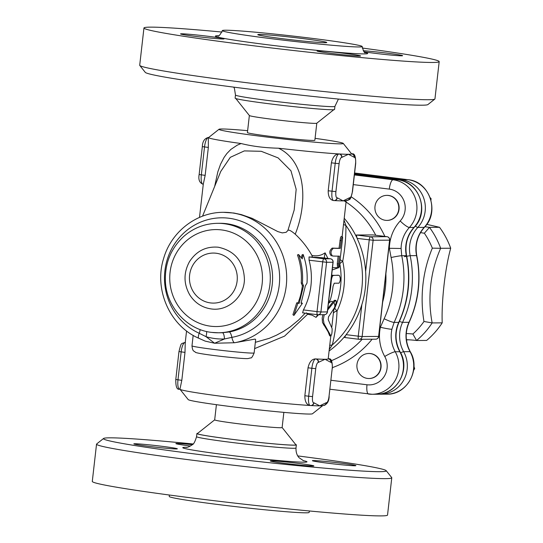 <?xml version="1.0" encoding="UTF-8"?>
<svg xmlns="http://www.w3.org/2000/svg" width="543" height="543" viewBox="0 0 543 543"><rect width="100%" height="100%" fill="white"/><g stroke="black" fill="none" stroke-linecap="round" stroke-linejoin="round"><path stroke-width="0.81" d="M302.431 38.519A34.718 1.269 -173.5 0 1 326.777 42.524A34.718 1.269 -173.5 0 1 292.134 39.856A34.718 1.269 -173.5 0 1 257.782 34.657A34.718 1.269 -173.5 0 1 302.431 38.519M283.853 412.375L282.122 427.538A33.938 1.242 -173.5 0 1 238.479 423.764A33.938 1.242 -173.5 0 1 214.682 419.854L197.414 433.552A49.576 1.819 6.5 0 0 232.139 439.328A49.576 1.819 6.5 0 0 295.867 444.771L282.122 427.517M197.693 433.334A50.044 1.833 6.5 0 0 196.912 433.565A50.044 1.833 6.5 0 0 232.004 439.328A50.044 1.833 6.5 0 0 296.356 444.893A50.044 1.833 6.5 0 0 295.643 444.493M297.761 455.91A142.32 5.213 -173.5 0 1 386.195 470.666A142.32 5.213 -173.5 0 1 203.258 455.041A142.32 5.213 -173.5 0 1 103.577 438.466A142.32 5.213 -173.5 0 1 193.064 443.977M134.8 443.746A21.896 0.801 -173.5 0 1 158.875 445.925A21.896 0.801 -173.5 0 1 177.344 448.83A21.896 0.801 -173.5 0 1 155.495 447.147A21.896 0.801 -173.5 0 1 133.836 443.875A21.896 0.801 -173.5 0 1 134.8 443.746M285.706 463.491A21.896 0.801 -173.5 0 1 270.353 460.966A21.896 0.801 -173.5 0 1 292.202 462.65A21.896 0.801 -173.5 0 1 313.861 465.921A21.896 0.801 -173.5 0 1 285.706 463.491M354.932 465.765A21.896 0.801 -173.5 0 1 330.857 463.586A21.896 0.801 -173.5 0 1 312.388 460.681A21.896 0.801 -173.5 0 1 334.23 462.365A21.896 0.801 -173.5 0 1 355.896 465.636A21.896 0.801 -173.5 0 1 354.932 465.765M190.423 446.007A21.896 0.801 -173.5 0 1 175.864 443.59A21.896 0.801 -173.5 0 1 192.31 444.676M103.577 438.466L96.661 443.964A148.578 5.444 6.5 0 0 96.539 444.147A148.578 5.444 6.5 0 0 200.72 461.265A148.578 5.444 6.5 0 0 391.774 477.786A148.578 5.444 6.5 0 0 391.7 477.575L386.195 470.666M96.539 444.147L92.29 481.417A148.578 5.444 6.5 0 0 196.471 498.528A148.578 5.444 6.5 0 0 387.532 515.056L391.774 477.786M169.267 495.012L169.28 496.478A70.38 2.579 6.5 0 0 218.625 504.59A70.38 2.579 6.5 0 0 309.13 512.416L309.469 510.983M375.661 339.185A3.129 3.129 0 0 0 378.743 336.416L378.607 336.429A3.129 2.993 89.6 0 1 375.661 339.185L359.201 339.3A3.129 3.129 0 0 1 358.787 339.273A3.129 0.91 97.1 0 0 358.821 339.273A3.129 2.993 -90.4 0 0 362.147 336.545L358.265 336.178A3.129 0.91 97.1 0 0 358.787 339.273L344.642 337.502L346.129 334.658A89.14 85.251 89.6 0 0 361.869 304.535C365.174 294.123 366.423 283.127 365.629 271.541A89.14 85.251 89.6 0 0 357.097 238.384L356.357 235.017L372.892 234.915M235.838 98.548L249.38 115.544A33.938 1.242 6.5 0 0 282.937 120.573A33.938 1.242 6.5 0 0 316.773 123.227L333.789 109.706M334.929 106.367L334.576 109.476A50.044 1.833 -173.5 0 1 284.641 105.634A50.044 1.833 -173.5 0 1 235.126 98.147L235.479 95.039A50.044 1.833 6.5 0 0 284.98 102.525A50.044 1.833 6.5 0 0 334.929 106.374L338.425 99.057M316.8 123.207L314.852 140.264A33.938 1.242 -173.5 0 1 280.996 137.657A33.938 1.242 -173.5 0 1 247.418 132.58L249.359 115.523M139.782 65.459L145.286 72.375A142.32 5.213 6.5 0 0 286.025 93.464A142.32 5.213 6.5 0 0 427.904 104.575L434.828 99.077A148.578 5.444 -173.5 0 1 286.711 87.477A148.578 5.444 -173.5 0 1 139.782 65.459A148.578 5.444 -173.5 0 1 139.707 65.248L143.949 27.985A148.578 5.444 -173.5 0 1 222.012 32.057M362.215 48.028A148.578 5.444 -173.5 0 1 439.192 61.624L434.95 98.887A148.578 5.444 -173.5 0 1 434.828 99.077M439.192 61.624A148.578 5.444 -173.5 0 1 290.96 50.214A148.578 5.444 -173.5 0 1 143.949 27.985M312.856 38.451A70.38 2.579 -173.5 0 1 362.208 46.555A70.38 2.579 -173.5 0 1 291.964 41.153A70.38 2.579 -173.5 0 1 222.358 30.625A70.38 2.579 -173.5 0 1 312.856 38.451M181.505 33.795A21.896 0.801 -173.5 0 1 205.58 35.974A21.896 0.801 -173.5 0 1 224.055 38.879A21.896 0.801 -173.5 0 1 223.092 39.001A21.896 0.801 -173.5 0 1 199.016 36.822A21.896 0.801 -173.5 0 1 180.541 33.917A21.896 0.801 -173.5 0 1 181.505 33.795M332.411 53.533A21.896 0.801 -173.5 0 1 317.064 51.015A21.896 0.801 -173.5 0 1 345.219 53.445A21.896 0.801 -173.5 0 1 360.572 55.97A21.896 0.801 -173.5 0 1 332.411 53.533M363.247 50.73A21.896 0.801 -173.5 0 1 387.614 53.207A21.896 0.801 -173.5 0 1 402.601 55.685A21.896 0.801 -173.5 0 1 401.637 55.807A21.896 0.801 -173.5 0 1 385.211 54.49A21.896 0.801 -173.5 0 1 364.238 51.836M329.262 349.543L332.282 344.941A9.387 5.892 18.1 0 0 329.71 345.565M339.769 263.715L342.728 261.163C345.009 248.694 346.061 236.782 345.898 225.426A87.471 83.649 89.6 0 1 332.282 344.941C334.922 334.569 336.511 323.275 337.047 311.044A9.387 3.916 5.7 0 0 333.321 313.589L331.8 327.225M340.285 259.656A9.387 3.285 -172.8 0 0 342.728 261.163A75.185 71.9 -90.4 0 1 337.047 311.044L334.692 308.309A9.387 7.697 2.4 0 0 333.538 311.139L333.321 313.589M333.592 309.714L333.538 311.139M339.803 263.878A73.509 70.291 89.6 0 1 334.692 308.309L334.664 307.25M328.42 303.442L330.728 301.521L331.956 301.297L332.805 301.969L334.549 300.279L335.9 300.422L333.952 302.193L334.956 305.94L336.056 303.191L336.321 301.528L335.9 300.422M324.232 314.696L323.343 319.494L324.008 323.608L330.748 335.655C331.664 335.465 332.126 333.124 332.133 328.644L328.196 319.623L328.508 316.847L334.529 307.65L334.956 305.94M327.938 258.461L325.094 252.855L324.3 257.307L324.789 258.068M332.228 269.98L338.622 267.692M324.3 257.307A73.509 70.291 89.6 0 1 324.497 258.034M317.587 314.716A3.129 2.993 -90.4 0 0 320.913 311.981L317.031 311.614A3.129 0.91 97.1 0 0 317.553 314.709A3.129 0.91 97.1 0 0 317.587 314.716A73.509 70.291 89.6 0 1 316.06 317.37L318.531 314.73M331.59 275.579L338.065 275.179M343.522 224.368A9.387 5.355 175.5 0 0 345.898 225.426L344.018 219.996M332.492 267.672L338.778 267.713L339.287 266.803L342.64 237.8L342.361 236.653L341.506 238.486L340.244 248.355L339.049 248.205L340.481 237.712L341.113 236.51L342.368 236.653M315.069 138.35A62.56 2.294 -173.5 0 1 343.257 143.413A62.56 2.294 -173.5 0 1 280.874 138.696A62.56 2.294 -173.5 0 1 219.033 129.261L208.655 137.501A71.941 2.634 6.5 0 0 208.593 137.596A71.941 2.634 6.5 0 0 208.593 137.63A71.941 2.634 6.5 0 0 241.126 143.528L237.257 145.151L230.836 149.44L226.865 153.533L224.069 157.443L220.56 164.224L217.818 171.907L214.655 186.439M208.349 147.411L204.521 146.936A9.387 2.722 -82.9 0 1 208.329 137.596L208.349 147.411L205.159 175.369L203.286 184.22L202.912 184.179A9.387 2.722 -82.9 0 1 201.338 174.887L204.521 146.936L202.329 146.576L199.145 174.527L205.159 175.369M328.203 190.769L335.913 191.618L339.097 163.667L335.214 163.3L332.024 191.251A9.387 2.722 97.1 0 0 333.606 200.543L333.436 200.516C329.934 199.838 328.189 196.593 328.203 190.769L331.386 162.819C332.683 157.117 335.133 154.151 338.744 153.927A71.941 2.634 6.5 0 0 339.28 153.961A71.941 2.634 6.5 0 0 348.389 154.293A71.941 2.634 6.5 0 0 351.552 153.879A71.941 2.634 6.5 0 0 351.552 153.845A71.941 2.634 6.5 0 0 351.518 153.778L343.257 143.413M346.753 200.482A3.129 2.993 -90.4 0 0 349.835 197.727L349.57 197.727A3.129 2.993 89.6 0 1 346.617 200.482L346.034 200.638A71.941 2.634 -173.5 0 1 343.081 200.876A71.941 2.634 -173.5 0 1 334.359 200.571A3.129 2.993 -90.4 0 0 337.298 197.815L337.033 197.815A6.258 1.812 -82.9 0 1 335.913 191.618M325.094 252.855L323.282 253.948C319.875 255.807 316.067 256.282 311.865 255.373C307.501 247.499 301.949 240.447 295.222 234.203C307.202 204.643 307.263 162.058 278.566 148.219A71.941 2.634 6.5 0 0 338.744 153.927L339.015 153.961A9.387 2.722 97.1 0 0 335.214 163.3L331.386 162.819M337.522 267.536L337.284 263.735L338.146 256.153M332.357 255.997L332.499 256.011A73.196 2.681 6.5 0 0 339.361 256.12L338.37 265.581L338.778 267.713M331.291 255.862C329.031 253.147 329.329 250.561 332.173 248.097A71.941 2.634 6.5 0 0 339.049 248.205M329.553 335.506L330.992 336.036L329.703 335.832L328.155 331.875L322.488 322.515L322.196 317.994L322.949 314.702M329.017 396.478A6.258 1.812 -82.9 0 1 326.479 402.702L326.214 402.709A3.129 2.993 89.6 0 1 323.268 405.465L322.678 405.614A71.941 2.634 -173.5 0 1 319.725 405.852A71.941 2.634 -173.5 0 1 311.003 405.546A3.129 2.993 -90.4 0 0 313.942 402.791L313.678 402.791A6.258 1.812 -82.9 0 1 312.558 396.594L308.675 396.227A9.387 2.722 97.1 0 0 310.25 405.519L310.087 405.492C306.578 404.813 304.833 401.569 304.847 395.745L308.03 367.794C309.327 362.093 311.777 359.127 315.395 358.903A71.941 2.634 6.5 0 0 315.931 358.937A71.941 2.634 6.5 0 0 325.033 359.269A71.941 2.634 6.5 0 0 328.196 358.862A71.941 2.634 6.5 0 0 328.196 358.855A3.129 2.993 89.6 0 1 330.816 362.33L331.081 362.33A6.258 1.812 -82.9 0 1 332.201 368.527L329.017 396.478L332.201 368.527M186.561 330.952L185.238 342.572A3.129 2.993 -90.4 0 0 184.864 342.552L184.6 342.552A3.129 2.993 89.6 0 1 184.973 342.579L185.238 342.572A71.941 2.634 6.5 0 0 185.244 342.613L184.993 352.393L181.81 380.344L179.937 389.195A71.941 2.634 -173.5 0 0 179.971 389.256A71.941 2.634 -173.5 0 0 231.04 397.524A71.941 2.634 -173.5 0 0 309.978 405.485M327.836 308.519L332.805 301.969M254.626 348.62L284.607 336.097L307.616 314.221L312.103 315.171L316.06 317.37M420.526 232.594A128.243 122.643 -90.4 0 0 424.355 233.232L429.465 227.361A121.992 116.657 89.6 0 1 424.965 226.702M424.355 233.232A75.07 71.791 89.6 0 1 432.33 248.151L440.651 248.294A81.328 77.771 -90.4 0 0 429.465 227.361L439.525 227.293L426.791 224.354M432.33 248.151A128.243 122.643 -90.4 0 0 423.974 321.476L432.147 322.922A121.992 116.657 89.6 0 1 440.651 248.294L450.71 248.226A81.328 77.771 -90.4 0 0 439.525 227.293M423.974 321.476A75.07 71.791 89.6 0 1 412.87 334.013L416.576 340.502A81.328 77.771 -90.4 0 0 432.147 322.922L442.206 322.854C441.405 301.053 445.117 268.262 450.71 248.226M406.422 339.714A121.992 116.657 89.6 0 1 416.576 340.502L426.635 340.434A81.328 77.771 -90.4 0 0 442.206 322.854M412.87 334.013A128.243 122.643 -90.4 0 0 406.286 333.531M406.449 339.945L408.404 339.796M356.975 364.516A12.509 11.966 89.6 0 1 368.772 353.493A12.509 11.966 89.6 0 1 380.819 365.921A12.509 11.966 89.6 0 1 368.941 378.512A12.509 11.966 89.6 0 1 356.975 364.516M368.907 353.493A12.509 11.966 89.6 0 1 369.043 353.493A12.509 11.966 89.6 0 1 381.098 365.921A12.509 11.966 89.6 0 1 369.213 378.512A12.509 11.966 89.6 0 1 369.077 378.512M413.603 370.353L414.669 368.636L413.942 366.403M413.82 368.643L414.669 368.636M385.455 220.309A12.509 11.966 89.6 0 1 374.928 207.182A12.509 11.966 89.6 0 1 386.786 195.378A12.509 11.966 89.6 0 1 398.834 207.806A12.509 11.966 89.6 0 1 386.955 220.397A12.509 11.966 89.6 0 1 385.455 220.309M386.921 195.378A12.509 11.966 89.6 0 1 387.064 195.371A12.509 11.966 89.6 0 1 399.112 207.806A12.509 11.966 89.6 0 1 387.234 220.397A12.509 11.966 89.6 0 1 387.091 220.397M430.966 200.211L431.027 198.487L430.199 197.761M430.45 198.494L431.027 198.487M302.247 258.862L303.137 254.484C306.415 263.728 307.698 273.265 306.999 283.093L305.37 285.849L301.046 303.286L302.417 303.279L293.912 315.435L297.842 303.306L299.213 303.299L303.537 285.862L302.424 283.12C303.123 273.292 301.84 263.762 298.569 254.518L302.247 258.862M301.426 257.85L302.017 254.925L303.137 254.484M293.912 315.435L292.921 314.73L296.736 302.831L298.107 302.824A65.689 62.818 -90.4 0 0 302.349 285.713L301.229 283.025A65.689 62.818 -90.4 0 0 297.449 254.952L298.569 254.518M301.229 283.025L302.424 283.12M302.349 285.713L303.537 285.862M298.107 302.824L299.213 303.299M296.736 302.831L297.842 303.306M301.229 302.804L302.417 303.279M333.952 302.193L327.667 310.033M328.434 303.299L330.368 299.695A74.758 71.493 -90.4 0 0 333.042 286.331L334.23 283.208L339.036 283.174C340.665 280.555 340.719 277.935 339.185 275.321L333.47 275.355C332.18 275.851 331.366 278.471 331.033 283.229A74.758 71.493 89.6 0 1 329.458 294.306M340.244 248.355A73.196 2.681 -173.5 0 1 333.382 248.253C330.558 250.717 330.259 253.303 332.499 256.011M278.566 148.219C264.706 147.879 252.224 146.318 241.126 143.528M202.532 216.189L220.791 171.384L230.293 157.334L244.33 150.9L261.251 151.3L278.111 157.884L290.967 170.807L296.166 189.331L294.184 210.012L287.905 230.436L286.181 232.289L282.272 232.906L277.819 231.589L252.19 218.367L241.343 214.607L233.904 213.032L223.438 212.327C196.546 212.089 171.099 231.854 163.599 258.59C153.771 289.371 169.796 325.875 198.731 338.235A6.258 1.677 -65.6 0 1 199.206 333.266L206.007 336.653A60.992 58.332 -90.4 0 0 224.476 338.968A6.258 1.826 87.5 0 0 222.399 332.723A54.741 52.345 89.6 0 1 220.587 332.771L218.306 332.784A54.741 52.345 -90.4 0 0 270.285 277.697A54.741 52.345 -90.4 0 0 217.567 223.316L219.881 223.295M295.222 234.203C291.157 230.755 288.713 229.499 287.905 230.436M198.731 338.235L205.166 341.113L214.621 343.244L234.583 342.742L255.142 339.09L255.658 339.558L254.138 352.93A31.277 1.147 -173.5 0 1 222.929 350.527A31.277 1.147 -173.5 0 1 191.984 345.85C192.684 352.183 194.075 350.676 195.27 352.129C194.957 352.543 199.885 353.941 222.284 356.52C236.293 358.088 244.859 358.774 247.988 358.577L250.601 357.905C251.355 358.421 252.536 356.765 254.138 352.93M305.207 313.162L298.833 319.827L290.003 327.09L283.453 331.413L276.652 335.119L269.335 338.316L255.346 342.314M303.415 309.91A65.689 62.818 -90.4 0 0 309.076 260.219L326.574 262.289A3.129 2.993 -90.4 0 0 323.961 258.807A3.129 0.91 97.1 0 0 322.691 261.923L317.031 311.614L303.415 309.91L302.627 312.843L317.553 314.709A3.129 3.129 0 0 0 317.96 314.736L324.368 314.689A3.129 3.129 0 0 0 327.449 311.92L327.314 311.933A3.129 2.993 89.6 0 1 324.368 314.689M309.076 260.219L309.028 256.941L321.904 257.708M311.865 255.373A65.689 62.818 89.6 0 1 312.388 256.92M391.883 329.282A9.387 0.611 -168.1 0 1 380.371 327.273A40.664 38.886 -90.4 0 0 384.749 356.493A9.387 1.364 -29.1 0 1 395.25 351.755A31.277 29.913 89.6 0 1 391.883 329.282L394.137 322.406A9.387 1.208 -155.2 0 1 384.132 318.748L380.371 327.273A95.398 91.231 -90.4 0 1 379.645 328.495M353.296 184.606L389.283 189.113A18.903 18.082 89.6 0 1 404.168 201.521A18.903 18.082 89.6 0 1 400.191 220.981A40.664 38.886 -90.4 0 0 389.372 248.3L401.087 248.477A31.277 29.913 89.6 0 1 409.408 227.463A28.29 27.055 -90.4 0 0 415.361 198.351A28.29 27.055 -90.4 0 0 393.091 179.781L397.659 179.747A6.258 1.812 -82.9 0 1 397.734 179.753L354.464 174.33L397.659 179.747A28.29 27.055 89.6 0 1 419.929 198.317A28.29 27.055 89.6 0 1 413.983 227.436A6.258 1.276 42.6 0 0 414.275 227.327C429.873 211.926 419.406 181.416 397.734 179.753M388.937 246.929A95.398 91.231 -90.4 0 1 389.372 248.3L391.109 257.518A9.387 0.563 -11.7 0 1 401.732 255.719L401.087 248.477M219.033 129.261A62.56 2.294 -173.5 0 1 221.727 128.983A62.56 2.294 -173.5 0 1 247.635 130.666M179.971 389.256L188.224 399.621A62.56 2.294 6.5 0 0 250.092 408.893A62.56 2.294 6.5 0 0 312.456 413.78L322.773 405.58M202.329 146.576C202.532 141.608 204.406 138.608 207.949 137.576A3.129 2.993 -90.4 0 1 208.329 137.596L208.593 137.596A3.129 2.993 -90.4 0 0 208.22 137.576L208.22 137.576A3.129 2.993 -90.4 0 0 208.084 137.583M341.9 157.436A3.129 2.993 -90.4 0 0 339.28 153.961L339.015 153.961A3.129 2.993 -90.4 0 1 341.635 157.443L348.389 154.293L354.436 157.355A3.129 2.993 -90.4 0 0 351.816 153.879L351.552 153.879A3.129 2.993 89.6 0 1 354.172 157.355M334.216 200.564A3.129 2.993 -90.4 0 0 334.345 200.571L334.081 200.571A3.129 2.993 -90.4 0 0 337.033 197.815M346.617 200.482L346.617 200.482A3.129 2.993 89.6 0 1 346.61 200.482L346.889 200.482C350.785 198.908 350.072 200.808 352.509 191.489L352.373 191.503A6.258 1.812 -82.9 0 1 349.835 197.727M349.57 197.727L343.081 200.876L337.298 197.815M185.448 342.402L184.864 342.552A3.129 2.993 -90.4 0 0 184.729 342.558M318.544 362.419A3.129 2.993 -90.4 0 0 315.931 358.937L315.659 358.937A3.129 2.993 89.6 0 1 318.279 362.419L325.033 359.269L330.816 362.33M310.861 405.546A3.129 2.993 -90.4 0 0 310.996 405.546L310.732 405.546A3.129 2.993 89.6 0 1 310.352 405.526A9.387 2.722 97.1 0 1 310.25 405.519L310.732 405.546A3.129 2.993 89.6 0 0 313.678 402.791M306.422 312.856L307.616 314.221M206.523 331.481A6.258 1.758 -73.3 0 1 206.007 336.653L214.621 343.244L224.476 338.968L231.875 337.359A6.258 1.805 79.8 0 0 234.583 342.742A65.689 62.818 -90.4 0 0 286.446 272.199A65.689 62.818 -90.4 0 0 223.438 212.327M219.813 223.295A54.741 52.345 89.6 0 1 272.389 273.156A54.741 52.345 89.6 0 1 229.166 331.977L222.399 332.723M211.22 308.933C202.064 307.582 194.903 302.899 189.751 294.89L189.745 294.883C183.534 283.819 183.459 272.722 189.521 261.597L189.527 261.597C196.485 250.981 206.055 246.189 218.252 247.214C234.99 250.846 243.719 261.604 244.431 279.469C244.174 296.919 227.734 311.512 211.22 308.933M186.901 447.33A62.56 2.294 6.5 0 0 226.574 454.878A62.56 2.294 6.5 0 0 290.166 461.489A62.56 2.294 6.5 0 0 303.014 460.559M303.646 460.803L299.207 457.81C298.86 457.484 295.718 454.545 296.003 447.995A50.044 1.833 -173.5 0 1 231.651 442.43A50.044 1.833 -173.5 0 1 196.552 436.667C195.073 441.663 193.62 444.371 192.195 444.778C189.799 446.482 187.81 447.364 186.229 447.425M344.208 200.856A89.147 85.251 89.6 0 1 375.756 235.268M385.876 273.835A89.147 85.251 89.6 0 1 382.659 302.071M362.181 339.28A89.147 85.251 89.6 0 1 331.359 360.688M344.214 218.266A89.147 85.251 89.6 0 1 356.575 237.135M329.092 351.009A89.147 85.251 -90.4 0 0 345.341 335.723M218.252 35.695A76.631 2.81 6.5 0 0 291.252 47.594A76.631 2.81 6.5 0 0 365.059 52.427M357.097 238.384L373.116 240.264A3.129 2.993 -90.4 0 0 370.502 236.789A3.129 0.91 97.1 0 0 369.233 239.897L365.629 271.541M372.817 234.902L386.962 236.673A3.129 2.993 89.6 0 1 389.575 240.155L389.718 240.135A3.129 3.129 0 0 0 386.996 236.68A3.129 0.91 97.1 0 0 386.962 236.673L370.502 236.789L356.357 235.017M389.575 240.155L378.607 336.429L362.147 336.545L373.116 240.264L389.575 240.155M361.869 304.535L358.265 336.178L346.129 334.658M344.676 337.508L358.753 339.266M335.228 300.815L334.02 300.666M404.413 256.663L410.169 255.665A31.277 29.913 89.6 0 1 417.825 227.408A4.69 0.957 -137.4 0 1 415.368 226.064M399.438 321.368A4.69 0.604 24.8 0 0 402.573 322.345A103.224 98.711 -90.4 0 0 410.169 255.665L416.569 255.617A103.224 98.711 89.6 0 1 408.974 322.304A31.277 29.913 -90.4 0 0 410.06 351.654A28.29 27.055 89.6 0 1 386.881 394.17C407.08 394.944 421.103 369.247 410.284 351.735A4.69 0.686 150.9 0 0 410.06 351.654L403.659 351.701A31.277 29.913 89.6 0 1 402.573 322.345L408.974 322.304A4.69 0.604 -155.2 0 0 409.191 322.23C404.881 332.255 405.248 342.09 410.284 351.735M354.518 173.835L401.501 179.719L407.902 179.679A28.29 27.055 89.6 0 1 430.171 198.249A28.29 27.055 89.6 0 1 424.226 227.361L417.825 227.408A28.29 27.055 -90.4 0 0 423.771 198.29A28.29 27.055 -90.4 0 0 401.501 179.719A4.69 1.364 97.1 0 0 400.768 180.31M400.653 352.828A4.69 0.686 -29.1 0 1 403.659 351.701A28.29 27.055 -90.4 0 1 380.48 394.218L386.881 394.17M378.566 394.157A28.29 27.055 -90.4 0 0 380.48 394.218L378.559 394.157M424.443 227.286C417.404 235.377 414.852 244.839 416.78 255.658L416.569 255.617A31.277 29.913 -90.4 0 1 424.226 227.361A4.69 0.957 -137.4 0 0 424.443 227.286C440.047 211.885 429.574 181.321 407.956 179.679L354.613 173L407.902 179.679A4.69 1.364 -82.9 0 1 407.956 179.679A4.69 1.364 -82.9 0 1 408.01 179.692M203.021 184.186A9.387 2.722 -82.9 0 1 202.912 184.179C199.491 182.787 198.229 179.57 199.145 174.527M384.851 236.409A95.398 91.231 -90.4 0 0 351.212 196.824M324.836 325.094L323.628 324.938M333.47 275.355L332.268 275.206M341.126 240.59L339.938 240.44M338.472 263.884L337.284 263.735M333.382 248.253L332.173 248.097M400.116 351.83A6.258 0.91 150.9 0 0 399.818 351.728A28.29 27.055 89.6 0 1 376.638 394.238C396.899 394.999 410.929 369.328 400.116 351.83C395.073 342.165 394.707 332.316 399.024 322.27A6.258 0.808 -155.2 0 1 398.732 322.372A31.277 29.913 -90.4 0 0 399.818 351.728L395.25 351.755A28.29 27.055 -90.4 0 1 372.064 394.272L376.638 394.238M414.275 227.327C407.23 235.424 404.678 244.893 406.605 255.739A6.258 0.373 168.3 0 0 406.327 255.692A103.224 98.711 89.6 0 1 398.732 322.372L394.137 322.406A103.224 98.711 -90.4 0 0 401.732 255.719L406.327 255.692A31.277 29.913 -90.4 0 1 413.983 227.436L409.408 227.463A9.387 1.914 -137.4 0 1 400.191 220.981M389.283 189.113A9.387 2.722 97.1 0 1 393.091 179.781L354.396 174.934M384.749 356.493A18.903 18.082 89.6 0 1 384.247 376.387A18.903 18.082 89.6 0 1 366.993 384.77A9.387 2.722 97.1 0 0 368.568 394.069A9.387 2.722 97.1 0 0 368.677 394.069A28.29 27.055 -90.4 0 0 372.064 394.272L329.981 389.236M366.993 384.77L330.999 380.27M391.109 257.518A94.774 90.633 89.6 0 1 384.132 318.748M332.425 367.631A95.398 91.231 -90.4 0 0 372.118 339.212M339.097 163.667A6.258 1.812 -82.9 0 1 341.635 157.443M333.707 200.55A3.129 2.993 -90.4 0 0 334.081 200.571L333.606 200.543A9.387 2.722 97.1 0 0 333.707 200.55M354.436 157.355A6.258 1.812 -82.9 0 1 355.556 163.552L355.692 163.538C355.801 156.316 354.545 153.099 351.925 153.879A9.387 2.722 97.1 0 0 351.816 153.879L351.925 153.879A9.387 2.722 97.1 0 1 352.102 153.927M355.556 163.552L352.373 191.503M181.81 380.344L175.789 379.503C175.681 386.718 176.937 389.942 179.557 389.155A9.387 2.722 -82.9 0 1 177.982 379.862L181.165 351.912A9.387 2.722 -82.9 0 1 184.973 342.579L185.244 342.613M179.665 389.161A9.387 2.722 -82.9 0 1 179.557 389.155L179.943 389.202M175.789 379.503L178.973 351.552L184.993 352.393M326.479 402.702A3.129 2.993 89.6 0 1 323.533 405.458C327.083 404.426 328.956 401.433 329.153 396.465M328.746 358.903A9.387 2.722 97.1 0 0 328.569 358.862A9.387 2.722 97.1 0 0 328.467 358.855A3.129 2.993 89.6 0 1 331.081 362.33M332.343 368.514C332.445 361.292 331.189 358.075 328.569 358.862L328.196 358.855L330.802 336.015M326.214 402.709L319.725 405.852L313.942 402.791M315.395 358.903L315.659 358.937A9.387 2.722 97.1 0 0 311.858 368.276L315.741 368.643A6.258 1.812 -82.9 0 1 318.279 362.419M308.03 367.794L311.858 368.276L308.675 396.227L304.847 395.745M312.558 396.594L315.741 368.643M200.089 329.533A6.258 1.677 -65.6 0 1 199.206 333.266A60.212 57.578 -90.4 0 1 179.495 237.447A60.212 57.578 -90.4 0 1 272.552 249.101A60.212 57.578 -90.4 0 1 231.875 337.359A6.258 1.805 -100.2 0 0 229.166 331.977M211.743 332.397A54.741 52.345 -90.4 0 0 218.306 332.784L211.675 332.397C186.731 329.777 166.022 306.456 165.371 280.541C164.963 262.927 171.072 248.232 183.71 236.456C193.491 227.924 204.779 223.546 217.567 223.316M210.623 326.2A48.483 46.365 89.6 0 1 178.98 248.999A48.483 46.365 89.6 0 1 258.719 258.984A48.483 46.365 89.6 0 1 210.623 326.2M210.535 302.926A25.026 23.933 89.6 0 1 194.204 263.084A25.026 23.933 89.6 0 1 235.357 268.235A25.026 23.933 89.6 0 1 210.535 302.926M321.694 257.681L330.361 258.767A3.129 2.993 89.6 0 1 332.974 262.242L333.11 262.228A3.129 3.129 0 0 0 330.395 258.767A3.129 0.91 97.1 0 0 330.361 258.767L323.961 258.807L309.028 256.941M330.436 258.78A3.129 0.91 97.1 0 0 330.395 258.767L321.802 257.694M332.974 262.242L327.314 311.933L320.913 311.981L326.574 262.289L332.974 262.242M302.661 312.843L317.519 314.702M216.413 404.691L214.682 419.854M196.912 433.565L196.552 436.667M296.356 444.893L296.003 447.995M235.479 95.039L234.454 88.516L233.721 87.131M362.208 46.555C363.457 51.429 364.543 53.452 365.473 52.63L365.466 52.623M222.352 30.625C220.037 35.091 218.524 36.815 217.811 35.804M389.718 240.135L378.743 336.416M372.851 234.909L386.996 236.68M342.124 236.626L346.23 200.571M199.498 217.41L203.279 184.226M416.78 255.658C421.341 278.729 418.809 300.917 409.191 322.23M406.605 255.739C411.166 278.797 408.635 300.978 399.024 322.27M207.949 137.576L208.804 137.427M355.692 163.538L352.509 191.489M178.973 351.552C181.416 342.233 180.697 344.133 184.6 342.552M193.172 335.37L191.984 345.85M189.521 261.597C183.453 272.735 183.527 283.833 189.751 294.89L189.398 294.299M333.11 262.228L327.449 311.92"/></g></svg>
